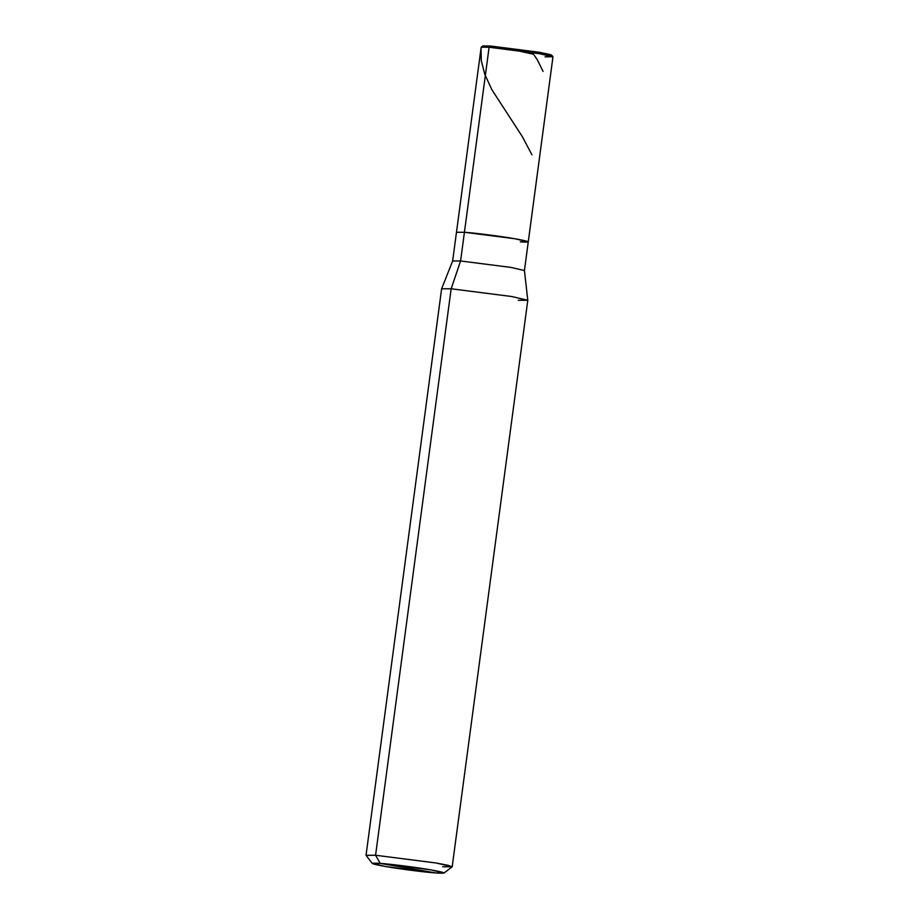 <?xml version="1.0" encoding="UTF-8"?>
<svg xmlns="http://www.w3.org/2000/svg" width="919" height="919" viewBox="0 0 919 919"><rect width="100%" height="100%" fill="white"/><g stroke="black" fill="none" stroke-linecap="round" stroke-linejoin="round"><path stroke-width="1.38" d="M548.85 55.485L550.584 54.635L538.879 52.211L490.413 46.007L489.103 47.248L460.591 260.973L452.642 260.985L481.165 47.26L489.103 47.248L539.579 53.716L552.928 56.76L551.687 55.14L538.879 52.211L490.413 46.007L489.103 47.248L464.417 232.277C474.307 232.886 502.073 236.436 514.893 238.745C530.32 241.525 532.135 242.582 520.326 241.881L528.264 241.869L514.893 238.745L464.417 232.277L456.467 232.289L464.417 232.277L464.141 234.391L464.417 232.277L514.893 238.745L528.264 241.869L552.962 56.84L539.579 53.716L489.103 47.248L481.211 47.191L482.831 45.95L490.413 46.007L485.485 47.03M552.928 56.76L545.013 56.852M520.326 241.881C532.135 242.582 530.32 241.525 514.893 238.745C502.073 236.436 474.307 232.886 464.417 232.277L460.591 260.973L451.16 288.773L375.572 855.256L380.213 863.389L430.689 869.845L444.015 873.05L436.123 872.993L380.213 863.389C390.104 863.986 417.869 867.547 430.689 869.845C446.117 872.636 447.921 873.682 436.123 872.993L380.213 863.389L375.572 855.256L366.038 855.267L441.625 288.784L451.16 288.773L441.637 288.761L452.653 260.962L460.591 260.973L451.16 288.773L375.572 855.256L366.084 855.371L372.298 863.481L380.213 863.389C368.404 862.688 370.219 863.734 385.635 866.525C398.467 868.834 426.221 872.384 436.123 872.993L385.635 866.525L372.298 863.481M460.591 260.973L511.067 267.429L524.439 270.554L511.067 267.429L460.591 260.973M444.015 873.05L452.137 866.847L448.139 865.33L436.146 862.998L375.572 855.256L436.146 862.998L452.194 866.766L527.782 300.283L511.734 296.527L451.16 288.773L511.734 296.527L527.782 300.26L518.247 300.295M452.194 866.766L442.659 866.778M517.259 50.602L482.808 45.984L481.165 47.283L481.028 48.477L481.292 60.62L484.795 74.347L491.837 89.648L522.463 136.839L531.94 154.817M516.938 50.591L533.491 54.244L537.259 59.643L543.072 71.406M527.782 300.26L524.439 270.542L528.264 241.869"/></g></svg>
